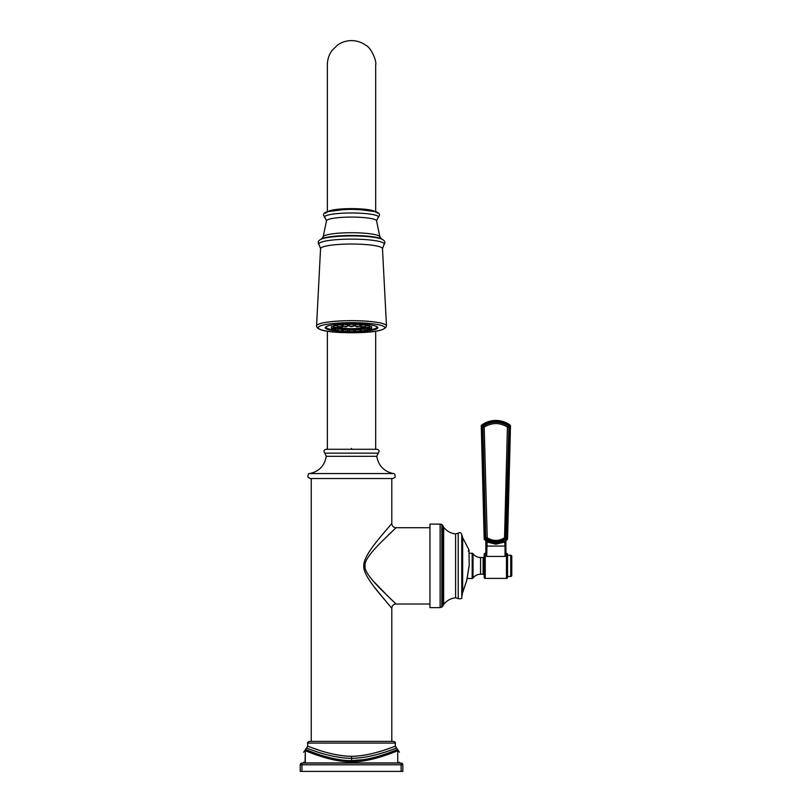<?xml version="1.0" encoding="UTF-8"?>
<svg xmlns="http://www.w3.org/2000/svg" width="812" height="812" viewBox="0 0 812 812"><rect width="100%" height="100%" fill="white"/><g stroke="black" fill="none" stroke-linecap="round" stroke-linejoin="round"><path stroke-width="1.22" d="M481.262 425.924L482.328 425.914C486.368 423.032 490.864 421.57 495.817 421.519C500.821 421.55 505.358 423.011 509.428 425.914L506.515 538.874L495.878 542.345L484.185 538.894L481.262 425.924A1.056 1.056 0 0 1 481.709 425.041C485.931 422.037 490.631 420.504 495.807 420.443C501.045 420.474 505.795 422.007 510.058 425.041L509.428 425.914L510.494 425.924A1.056 1.056 0 0 0 510.058 425.041M505.815 422.585L502.587 421.398M500.902 420.971L499.248 420.687M497.726 420.514L492.549 420.677M490.742 421.002L481.709 425.041L482.328 425.914L485.241 538.874L484.622 539.716L486.063 540.67L484.622 539.716A1.056 1.056 0 0 1 484.185 538.894A1.056 1.056 0 0 0 484.622 539.716M499.116 542.061L500.842 541.655M504.82 539.98L505.45 539.594M484.196 427.335L487.23 537.777C492.996 541.289 498.771 541.289 504.536 537.777L507.419 427.051C499.725 422.413 492.031 422.413 484.348 427.051L482.531 427.356L485.414 537.534L486.286 539.138C492.661 543.035 499.055 543.035 505.47 539.138L508.901 427.356L508.16 425.924L509.236 427.356L508.342 425.64C500.03 420.636 491.727 420.636 483.414 425.64L482.531 427.356L483.607 425.924L482.856 427.356L485.749 537.524L486.479 538.863C492.742 542.69 499.015 542.69 505.277 538.863L505.622 538.549M506.465 540.224L506.282 540.315A0.853 0.853 57 0 0 505.896 541.025L505.044 541.959L495.878 544.192L486.713 541.959L485.86 541.025L485.86 546.05L485.86 541.025A0.853 0.853 0 0 0 485.474 540.315L486.165 541.401M505.592 541.401L506.282 540.315M485.119 553.358L486.713 556.453L485.241 554.667L485.241 578.388A1.056 1.056 180 0 1 484.175 577.322L484.175 575.282A1.056 1.056 180 0 0 483.12 574.216L483.12 557.509A1.056 1.056 0 0 0 484.175 556.453L484.175 554.403A1.056 1.056 180 0 1 485.119 553.358L485.86 552.515L485.86 553.337L485.86 546.05L505.044 546.05L504.668 541.228L495.878 543.37L485.292 540.224M487.098 541.228L486.713 556.453L485.86 553.337A0.853 0.792 180 0 1 485.119 554.129M505.47 539.138L506.343 537.534L508.85 426.929M507.571 538.894L506.515 538.874L507.135 539.716A1.056 1.056 0 0 0 507.571 538.894L510.494 425.924M505.287 555.794L506.475 554.738L505.044 556.453L505.044 546.05L505.896 546.05L505.896 541.025L505.896 553.348A0.853 0.792 0 0 0 506.627 554.139L505.896 552.515M486.713 556.453L505.044 556.453L505.764 554.241A0.853 0.721 32.8 0 0 506.475 554.738L506.475 578.388L485.241 578.388M506.627 553.358A1.056 1.056 0 0 1 507.541 554.403L507.541 577.322A1.056 1.056 0 0 1 506.475 578.388M486.246 555.114L485.972 554.149A0.853 0.731 148.5 0 1 485.241 554.667M484.175 554.403L484.175 577.322M483.12 557.509L480.562 557.509A9.328 9.328 0 0 1 473.031 553.682A1.056 1.056 0 0 0 472.178 553.256L469.092 553.256M483.12 574.216L480.562 574.216A9.328 9.328 0 0 0 473.031 578.042L473.031 553.682M467.367 578.479L472.178 578.479A1.056 1.056 180 0 0 473.031 578.042M469.194 565.325C468.94 545.39 468.94 545.39 469.194 565.325L469.001 549.876L462.667 537.645L462.667 592.527L466.768 580.215L469.194 565.325M462.667 592.527C461.784 596.292 461.784 596.292 462.667 592.527A0.853 0.66 18.6 0 0 462.769 592.354L462.769 592.354A0.853 0.66 18.6 0 0 462.789 592.151M440.124 607.63L429.954 607.63L429.954 524.105L440.124 524.105L440.124 607.63L442.763 606.219L442.763 525.516L443.656 527.242C446.712 531.109 450.69 533.352 455.593 533.971L458.222 533.129L458.222 598.606C461.104 599.073 462.282 598.556 461.754 597.053L461.754 534.672L462.667 537.645M391.394 523.943L391.78 523.486A4.243 4.243 44.5 0 0 396.033 527.709L429.954 527.709M396.033 527.709L381.427 541.888C369.582 553.754 364.141 561.762 365.095 565.893C364.172 570.014 369.612 578.002 381.427 589.847L396.033 604.016L429.954 604.016M392.45 600.616L389.973 598.241M388.034 596.373L372.728 580.539M387.974 535.412L392.683 530.886M388.532 604.453L374.768 587.675M380.655 536.661L385.243 531.149M391.8 478.532L391.8 523.466L380.929 536.326C369.125 550.303 363.411 560.158 363.806 565.883C363.157 570.836 368.161 579.809 378.808 592.801L391.8 608.259L391.8 741.386M311.25 741.386L311.25 478.532M351.525 478.532L392.856 478.532L395.038 477.253C395.231 474.533 394.632 473.305 393.262 473.558L309.778 473.558C308.408 473.305 307.819 474.533 308.002 477.253L310.184 478.532L351.525 478.532M378.209 453.157C379.691 451.289 379.295 450 377.022 449.28L326.018 449.28C323.744 450 323.349 451.289 324.841 453.157L378.209 453.157L376.768 456.293C378.433 465.702 383.934 471.457 393.262 473.558M309.402 741.386L393.637 741.386C395.282 742.198 395.85 742.767 395.342 743.082L307.707 743.082C307.2 742.767 307.758 742.198 309.402 741.386M356.996 756.094L351.525 756.307C372.332 756.236 395.789 745.7 395.292 746.248C398.022 744.756 373.835 756.053 351.525 756.307L351.413 756.307M394.784 746.441L394.135 746.675M392.612 747.223L385.152 749.801M380.544 751.262L376.027 752.572M371.673 753.698L365.867 754.937M351.708 760.6L351.525 758.306C330.149 758.347 306.154 747.659 306.601 748.136C303.85 746.675 328.606 758.185 351.525 758.306C372.891 758.347 396.895 747.659 396.439 748.136C399.2 746.675 374.423 758.185 351.525 758.306L351.332 758.306M395.972 748.309L391.557 749.912M389.699 750.562L387.202 751.415M384.249 752.379L377.123 754.49M374.129 755.272L371.135 755.982M302.764 763.087L302.764 763.087A0.853 0.853 90 0 0 303.617 762.245L305.312 762.945L305.312 750.694A0.853 0.842 112.1 0 0 306.144 749.75L306.144 749.75C307.758 750.207 331.052 760.803 351.525 760.6C371.997 760.803 395.292 750.207 396.895 749.75L396.895 749.75A0.853 0.842 67.9 0 0 397.728 750.694L397.728 762.945L399.433 762.245A0.853 0.853 0 0 0 400.275 763.087L400.275 763.087M363.329 759.707L351.769 760.6M305.028 763.087L305.312 750.694C306.591 751.161 331.803 762.245 351.525 761.829L351.291 760.6M348.734 758.256L344.958 758.032M340.38 757.525L333.894 756.408M329.388 755.393L325.673 754.419M322.151 753.414L318.659 752.338M315.716 751.374L313.564 750.633M309.281 749.121L307.017 748.288M351.525 761.829C370.972 762.295 396.489 751.171 397.728 750.694L397.728 762.945L305.312 762.945M398.022 763.087L398.996 763.087M305.312 763.087L397.728 762.945M300.227 764.782L301.922 764.782L301.922 763.087A1.695 1.695 0 0 0 300.227 764.782A1.695 1.695 0 0 1 301.922 763.087L401.128 763.087L401.128 771.4L300.227 771.4L300.227 764.782L300.227 771.4M301.922 771.4L301.922 764.782L402.823 764.782A1.695 1.695 0 0 0 401.128 763.087A1.695 1.695 0 0 1 402.823 764.782L402.823 771.4L401.128 771.4M337.528 754.998L335.823 754.673M331.773 753.8L327.561 752.724M319.522 750.329L310.367 747.202M351.525 756.307C330.717 756.236 307.251 745.7 307.748 746.248C305.018 744.756 329.205 756.053 351.525 756.307L351.525 758.306M507.541 576.459L510.718 576.459L511.773 575.403A1.056 1.056 180 0 1 510.718 576.459L510.718 555.266L507.541 555.266M511.773 556.322A1.056 1.056 -0 0 0 510.718 555.266L511.773 556.322L511.773 575.403L511.773 556.322M485.414 537.534L486.479 538.863C492.742 542.69 499.015 542.69 505.277 538.863L506.008 537.524L504.678 537.514L505.277 538.863L505.693 538.468M487.078 537.514L485.809 537.95M508.373 447.382L508.901 427.356L507.561 427.335L508.901 427.356L508.16 425.924C499.969 420.981 491.788 420.981 483.607 425.924L484.348 427.051M508.891 427.163L508.16 425.924L507.419 427.051M328.251 211.465A23.822 3.603 0 0 1 351.525 208.633A23.822 3.603 0 0 1 374.789 211.465M375.337 211.627L351.525 208.582L327.703 211.627M351.525 448.427C382.685 448.427 382.685 448.427 351.525 448.427C320.354 448.427 320.354 448.427 351.525 448.427M369.013 329.956L368.739 330.707A26.288 3.979 0 0 0 377.803 327.693A26.288 3.979 180 0 0 351.525 323.714A26.288 3.979 180 0 0 325.236 327.693A26.288 3.979 0 0 0 334.28 330.697C336.229 331.063 337.498 330.88 338.117 330.139L338.259 328.616L336.067 328.251M367.623 330.839A26.288 3.979 0 0 1 365.248 331.093M361.35 331.387A26.288 3.979 0 0 1 359.868 331.469M355.595 331.631A26.288 3.979 0 0 1 353.697 331.661M349.353 331.661A26.288 3.979 0 0 1 347.455 331.631M343.171 331.469A26.288 3.979 0 0 1 341.69 331.387M337.792 331.093A26.288 3.979 0 0 1 335.417 330.839M347.698 329.814L343.009 329.814L343.151 331.337L347.566 331.337L347.698 329.814M342.146 330.87C341.953 331.509 340.827 331.732 338.766 331.509L337.721 330.87L342.146 330.87L342.278 329.337L338.208 329.093M333.61 326.414L331.469 326.84M337.63 325.632L333.874 325.703L333.702 327.409L338.137 327.195M338.431 324.881L337.589 325.155L337.721 326.688L342.146 326.688L342.278 325.155L338.431 324.881M344.552 324.343L343.009 324.688L343.151 326.211L347.566 326.211L347.698 324.688L344.552 324.343M351.525 324.161L349.18 324.516L349.312 326.048L353.727 326.048L353.87 324.516L351.525 324.161M358.488 324.343L355.341 324.688L355.473 326.211L359.899 326.211L360.031 324.688L358.488 324.343M364.618 324.881L360.761 325.155L360.904 326.688L365.319 326.688L365.451 325.155L364.618 324.881M369.338 327.409C368.719 328.149 367.45 328.332 365.522 327.977L364.923 327.409L369.338 327.409L369.48 325.886L365.41 325.632M371.571 326.84L369.43 326.414M366.973 328.251L364.791 328.616L364.923 330.139L367.643 329.814M364.832 329.093L360.761 329.337L360.904 330.87L365.339 330.646M360.031 329.814L355.341 329.814L355.473 331.337L359.899 331.337L360.031 329.814M353.87 329.976L349.18 329.976L349.312 331.499L353.727 331.499L353.87 329.976M364.273 327.327A12.769 1.928 0 0 1 351.525 329.175A12.769 1.928 0 0 1 338.766 327.327M342.207 325.916A12.769 1.928 0 0 1 343.111 325.785M347.637 325.399A12.769 1.928 0 0 1 349.251 325.338M353.799 325.338A12.769 1.928 0 0 1 355.402 325.399M359.929 325.785A12.769 1.928 0 0 1 360.832 325.916M345.039 331.915L346.277 331.783L345.039 331.915M339.345 331.418L340.847 331.316L339.345 331.418M335.112 330.657L336.828 330.585L335.112 330.657M332.869 329.723L334.686 329.702L332.869 329.723M332.869 328.728L334.686 328.748L332.869 328.728M335.112 327.784L336.828 327.855L335.112 327.784M339.345 327.023L340.847 327.135L339.345 327.023M345.039 326.525L346.277 326.657L345.039 326.525M351.525 326.353L350.601 326.495L351.525 326.353M358.001 326.525L356.772 326.657L358.001 326.525M363.695 327.023L362.193 327.135L363.695 327.023M367.927 327.784L366.212 327.855L367.927 327.784M370.181 328.728L368.354 328.748L370.181 328.728M370.181 329.723L368.354 329.702L370.181 329.723M367.927 330.657L366.212 330.585L367.927 330.657M363.695 331.418L362.193 331.316L363.695 331.418M358.001 331.915L356.772 331.783L358.001 331.915M351.525 332.088L350.601 331.956L351.525 332.088M362.639 327.388A11.155 1.685 180 0 1 351.525 328.941A11.155 1.685 0 0 1 340.411 327.388M342.177 326.333A11.155 1.685 0 0 1 343.141 326.14M347.617 325.673A11.155 1.685 0 0 1 349.272 325.602M360.863 326.333A11.155 1.685 180 0 0 359.899 326.14M355.433 325.673A11.155 1.685 180 0 0 353.768 325.602M337.721 326.688C337.914 327.327 339.04 327.551 341.101 327.337A10.424 1.573 180 0 0 351.525 328.83A10.424 1.573 180 0 0 361.929 327.327L360.904 326.688M360.883 326.556A10.424 1.573 180 0 0 359.878 326.312M355.443 325.785A10.424 1.573 180 0 0 353.758 325.713M349.282 325.713A10.424 1.573 180 0 0 347.607 325.785M343.161 326.312A10.424 1.573 180 0 0 342.156 326.556M341.182 327.317A10.424 1.573 180 0 0 351.525 328.698A10.424 1.573 180 0 0 361.858 327.317M489.677 422.372L485.515 423.976M495.878 544.192L495.878 542.345M495.807 420.443L495.817 421.519M480.562 557.509L480.562 574.216M455.593 533.971L455.593 597.764C450.69 598.373 446.712 600.616 443.656 604.493L442.763 606.219M443.656 604.493L443.656 527.242M441.819 607.274L441.819 524.461L440.124 524.105M391.8 608.259A4.243 4.243 135.5 0 1 396.033 604.016M376.768 456.293L326.282 456.293L324.841 453.157M472.178 578.479L472.178 553.256M487.23 537.777L486.286 539.138M490.286 539.381L491.301 539.736M493.27 540.203L493.98 540.315M498.751 540.163L499.938 539.889M488.976 540.254L490.316 540.792M491.219 541.086L504.272 539.493M483.384 447.392L485.749 537.524M482.531 427.356L483.384 447.382M381.538 238.941L379.854 236.769A28.379 4.293 180 0 0 351.525 232.729A28.379 4.293 180 0 0 323.186 236.769L321.501 238.941A31.13 4.71 180 0 1 351.525 235.48A31.13 4.71 180 0 1 381.538 238.941L382.584 239.52A32.216 4.872 180 0 0 351.525 235.937A32.216 4.872 180 0 0 320.456 239.52C317.989 240.981 317.553 242.737 319.167 244.788A32.703 4.953 0 0 1 351.525 239.114A32.703 4.953 0 0 1 383.873 244.788L382.482 248.675A30.957 4.689 0 0 1 382.482 248.716M320.557 248.716A30.957 4.689 0 0 1 320.557 248.675A30.957 4.689 0 0 1 351.525 244.026A30.957 4.689 0 0 1 382.482 248.675L386.482 325.916A34.967 5.288 180 0 0 351.525 320.669A34.967 5.288 180 0 0 316.558 325.916A34.967 5.288 180 0 0 316.558 325.967M376.565 220.874A25.04 3.786 180 0 0 376.565 220.854A25.04 3.786 180 0 0 351.525 217.088A25.04 3.786 180 0 0 326.485 220.854A25.04 3.786 180 0 0 326.485 220.874L325.226 218.012A27.019 4.09 0 0 1 324.495 217.068A27.019 4.09 180 0 1 351.525 212.977A27.019 4.09 180 0 1 378.544 217.068A27.019 4.09 0 0 1 377.813 218.012L376.565 220.854L379.854 236.769M377.397 213.292A25.872 3.918 180 0 0 351.525 209.374A25.872 3.918 180 0 0 325.653 213.292M386.492 325.967A34.967 5.288 180 0 0 386.482 325.916L386.492 326.048C385.365 330.464 373.693 332.707 351.484 332.758C328.474 332.615 316.832 330.382 316.558 326.048L320.557 248.675L319.167 244.788M384.817 327.693A33.302 5.045 180 0 0 351.525 322.658A33.302 5.045 180 0 0 318.223 327.693A33.302 5.045 0 0 0 351.525 332.737A33.302 5.045 0 0 0 384.817 327.693M376.575 326.495A25.537 3.867 0 0 1 371.155 329.713L375.235 328.718L377.499 327.094M360.893 330.839A25.537 3.867 0 0 1 359.939 330.89L360.893 330.849M355.453 331.063A25.537 3.867 0 0 1 353.768 331.093L355.453 331.073M347.587 331.073L349.272 331.103A25.537 3.867 0 0 1 347.587 331.063M343.111 330.89A25.537 3.867 0 0 1 342.146 330.839L343.111 330.9M331.885 329.713A25.537 3.867 0 0 1 326.475 326.495M345.942 331.54L344.775 332.027L345.942 331.54M341.03 331.113L338.837 331.509L341.03 331.113M335.397 329.814L338.117 330.139M337.396 330.454L334.432 330.717L337.396 330.454M334.3 330.707L334.036 329.956M334.879 328.951L335.914 329.327M335.457 329.652L332.088 329.743L335.457 329.652M331.59 329.307L332.656 328.951M331.621 328.383L334.28 327.967M335.457 328.789L332.088 328.708L335.457 328.789M337.396 327.987L334.432 327.733L337.396 327.987M341.03 327.327L338.837 326.931L341.03 327.327M345.942 326.901L344.775 326.414L345.942 326.901M351.525 326.749L351.525 326.231L351.525 326.749M357.097 326.901L358.275 326.414L357.097 326.901M362.01 327.327L364.212 326.931L362.01 327.327M365.654 327.987L368.618 327.733L365.654 327.987M368.76 327.967L371.419 328.383M367.592 328.789L370.962 328.708L367.592 328.789M367.125 329.327L368.161 328.951M370.384 328.951L371.449 329.307M367.592 329.652L370.962 329.743L367.592 329.652M365.654 330.454L368.618 330.717L365.654 330.454M362.01 331.113L364.212 331.509L362.01 331.113M357.097 331.54L358.275 332.027L357.097 331.54M351.525 331.692L351.525 332.209L351.525 331.692M486.063 540.67L485.474 540.315M468.209 551.023L469.052 550.171M465.012 585.655L464.626 586.782M462.079 595.105L462.464 593.349M462.261 594.191L462.16 594.709M462.14 594.851L461.754 597.053M461.754 534.672C461.226 532.672 460.049 532.154 458.222 533.129M458.222 598.606L455.593 597.764M442.763 525.516L441.819 524.461M309.778 473.558C319.106 471.457 324.607 465.702 326.282 456.293M399.433 752.237L395.342 746.238L395.342 743.082M307.707 743.082L307.707 746.238L303.617 752.237M462.769 592.354L466.819 580.235L469.255 565.325M505.277 538.863L497.157 541.695M496.477 541.736L494.884 541.716M494.183 541.665L486.479 538.863M494.944 541.716L496.65 541.726M497.208 541.695L497.898 541.624M498.081 541.604L500.314 541.147M497.401 541.675L494.66 541.706M491.077 541.046L489.606 540.528M382.584 239.52C385.061 240.981 385.487 242.737 383.873 244.788M321.501 238.941L320.456 239.52M323.186 236.769L326.485 220.854M325.226 218.012L323.562 215.353C323.237 211.891 328.058 210.054 351.423 209.354C374.738 209.993 379.874 211.902 379.478 215.353L377.813 218.012M327.368 212.247L327.368 64.767C327.398 59.489 328.962 54.719 332.057 50.456L337.427 45.137C341.659 42.163 346.359 40.651 351.525 40.6C356.691 40.651 361.391 42.163 365.613 45.137C371.541 47.746 376.971 61.976 375.672 64.767L375.672 212.247M375.672 331.205L375.672 448.427M327.368 331.205L327.368 448.427M327.368 211.729L327.368 89.807M331.935 329.733L327.815 328.718L325.541 327.094M343.151 331.337L344.745 332.037L347.566 331.337M331.428 327.723L331.753 329.621C333.397 330.21 334.808 330.088 335.975 329.246L336.077 328.119M335.995 328.119L335.782 328.677C334.138 329.266 332.727 329.134 331.56 328.302L331.428 326.769M338.117 327.409L337.518 327.977C335.6 328.332 334.321 328.149 333.702 327.409M341.101 327.337L342.146 326.688M347.566 326.211L345.973 326.911L343.151 326.211M353.727 326.048L351.525 326.759L349.312 326.048M359.899 326.211L357.077 326.911L355.473 326.211M361.949 327.337C364.009 327.551 365.126 327.327 365.319 326.688M371.622 326.769L371.48 328.302C370.313 329.134 368.902 329.266 367.268 328.677L367.044 328.119M366.963 328.119L367.065 329.246C368.232 330.088 369.643 330.21 371.287 329.621L371.622 327.723M368.739 330.707C366.821 331.063 365.542 330.88 364.923 330.139M360.904 330.87C361.086 331.509 362.213 331.732 364.273 331.509L365.319 330.87M355.473 331.337L358.295 332.037L359.899 331.337M349.312 331.499L351.525 332.22L353.727 331.499"/></g></svg>
